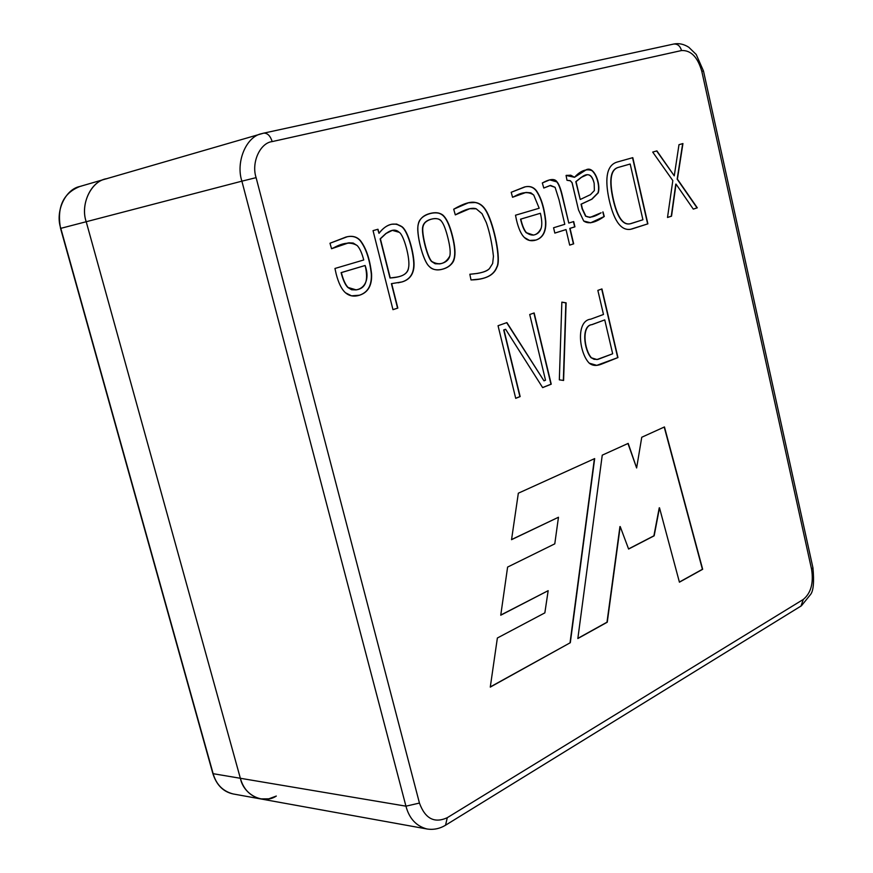 <?xml version="1.0" encoding="UTF-8"?>
<svg xmlns="http://www.w3.org/2000/svg" width="873" height="873" viewBox="0 0 873 873"><rect width="100%" height="100%" fill="white"/><g stroke="black" fill="none" stroke-linecap="round" stroke-linejoin="round"><path stroke-width="1.31" d="M673.683 44.054L673.738 44.043C677.546 43.759 680.154 45.92 681.54 50.536C690.925 50.121 697.68 57.061 701.805 71.346L703.474 70.964L701.805 71.346C697.68 57.061 690.925 50.121 681.54 50.536L272.19 141.59C260.056 142.899 251.118 162.673 256.105 177.645L419.444 803.062C425.162 818.688 434.438 823.566 447.271 817.695L803.302 599.435C810.93 593.127 813.701 583.099 811.595 569.349L701.805 71.346L811.595 569.349C813.701 583.099 810.93 593.127 803.302 599.435L447.271 817.695L445.546 825.214L447.271 817.695C434.438 823.566 425.162 818.688 419.444 803.062L405.945 806.172L241.886 181.169L86.209 221.731C79.934 204.075 91.556 180.427 107.063 178.627C91.556 180.427 79.934 204.075 86.209 221.731L240.359 778.28L86.209 221.731L241.886 181.169C235.59 162.116 246.121 136.537 261.747 133.645C246.121 136.537 235.59 162.116 241.886 181.169L405.945 806.172L240.359 778.28L405.945 806.172C409.219 818.481 416.192 826.065 426.853 828.957C416.192 826.065 409.219 818.481 405.945 806.172L419.444 803.062L256.105 177.645L241.886 181.169L256.105 177.645C251.118 162.673 260.056 142.899 272.19 141.59C270.324 135.817 267.498 133.002 263.711 133.143L105.447 179.041C90.486 181.944 80.294 204.882 86.209 221.731L240.359 778.28C243.458 789.301 250.169 796.176 260.503 798.893C250.169 796.176 243.458 789.301 240.359 778.28C243.742 795.139 263.559 804.677 276.315 796.056C263.559 804.677 243.742 795.139 240.359 778.28L86.209 221.731L60.804 228.344L213.154 773.696L240.359 778.28L213.154 773.696C216.22 784.511 222.877 791.254 233.135 793.95C222.877 791.254 216.22 784.511 213.154 773.696L60.804 228.344L86.209 221.731C80.294 204.882 90.486 181.944 105.447 179.041L107.063 178.627M570.309 642.703L490.277 687.106L497.37 638.01L544.85 612.868L548.168 590.672L500.753 615.214L507.606 567.079L554.781 543.846L558.469 517.253L511.545 539.678L518.333 493.201L594.677 458.587L570.309 642.703L490.299 686.92L570.309 642.703L594.677 458.587L518.333 493.201L511.545 539.678L558.469 517.253L511.567 539.547L558.469 517.253L554.781 543.846L507.606 567.079L500.753 615.214L548.168 590.672L500.775 615.05L548.168 590.672L544.85 612.868L497.37 638.01L490.277 687.106L570.309 642.703M391.661 283.616L397.826 308.082L392.97 309.664L373.044 230.636L377.976 229.25L379.002 233.331C386.193 224.099 393.679 221.775 401.438 226.369C407.08 229.359 412.623 247.637 413.857 260.711C414.97 272.136 411.085 279.196 402.169 281.903L391.661 283.616L402.169 281.903C411.085 279.196 414.97 272.136 413.857 260.711C412.623 247.637 407.08 229.359 401.438 226.369L396.637 224.066L391.955 224.197C387.088 225.201 382.778 228.246 379.002 233.331L377.976 229.25L373.044 230.636L392.97 309.664L397.826 308.082L392.959 309.62L397.826 308.082L391.661 283.616M469.838 274.253C480.412 273.435 486.959 271.536 489.469 268.557L492.656 263.504L493.441 256.324C492.056 243.523 489.688 232.294 486.337 222.659L482.027 213.689L476.189 208.778C471.911 207.305 464.96 209.345 455.313 214.889L453.698 209.214C463.377 203.562 470.645 201.325 475.49 202.492C480.215 203.3 484.046 206.519 486.992 212.15C494.402 226.151 501.331 260.099 496.977 267.094C493.671 275.41 485.017 279.698 471.005 279.938L469.838 274.253L471.005 279.938L478.884 279.164C488.433 277.843 494.467 273.816 496.977 267.094C501.331 260.099 494.402 226.151 486.992 212.15C484.046 206.519 480.215 203.3 475.49 202.492L468.506 202.765L453.698 209.214L455.313 214.889L469.707 208.723L476.189 208.778L482.027 213.689L486.337 222.659C489.688 232.294 492.056 243.523 493.441 256.324L492.656 263.504L489.469 268.557C487.45 270.706 483.489 272.332 477.575 273.402L469.838 274.253M566.031 229.599L554.835 233.091L553.569 227.766L564.787 224.306L559.004 199.699L555.086 187.313L549.903 185.589L543.792 188.033L542.319 182.97C549.892 178.823 554.781 178.43 556.974 181.802C558.873 183.941 560.662 188.524 562.321 195.53L568.792 223.062L573.692 221.556L574.925 226.827L570.036 228.355L573.67 243.84L569.687 245.127L566.031 229.599L569.687 245.127L573.67 243.84L570.036 228.355L574.925 226.827L573.692 221.556L568.792 223.062L562.321 195.53C560.662 188.524 558.873 183.941 556.974 181.802L549.804 179.827L542.319 182.97L543.792 188.033L550.557 185.414L555.086 187.313L559.004 199.699L564.787 224.306L553.569 227.766L554.835 233.091L566.031 229.599M632.794 157.653L647.886 223.837L632.412 228.846C621.936 232.054 614.145 222.211 609.048 199.328C604.422 177.492 607.095 165.073 617.091 162.072L632.794 157.653L617.091 162.072C607.401 164.975 604.585 176.728 608.634 197.353C613.359 220.138 620.659 230.788 630.524 229.326L647.886 223.837L630.404 229.348L647.886 223.837L632.794 157.653M545.516 380.224L529.725 314.509L534.145 312.949L551.234 384.185L542.646 387.612L505.653 329.317L503.961 329.918L520.155 396.582L515.714 398.35L498.046 325.727L506.907 322.595L543.977 380.835L545.516 380.224L543.977 380.835L506.907 322.595L498.046 325.727L515.714 398.35L520.155 396.582L503.961 329.918L505.653 329.317L542.646 387.612L551.234 384.185L534.145 312.949L529.725 314.509L545.516 380.224M601.934 288.941L617.953 357.57L601.355 364.194C596.477 366.125 592.44 365.776 589.231 363.157C578.897 352.648 575.722 320.642 590.77 319.158L603.483 314.466L597.852 290.382L601.934 288.941L597.852 290.382L603.483 314.466L590.77 319.158C575.722 320.642 578.897 352.648 589.231 363.157L596.826 365.361L617.953 357.57L596.695 365.383L617.953 357.57L601.934 288.941M559.331 379.842L561.852 302.134L566.108 302.833L563.598 380.464L559.331 379.842L563.598 380.464L566.108 302.833L561.852 302.134L559.331 379.842M677.404 179.118L697.298 207.818L693.293 209.116L676.029 184.083L671.533 216.166L667.507 217.475L672.821 180.591L652.709 152.066L656.9 150.887L674.262 175.844L678.987 144.678L682.937 143.565L677.404 179.118L682.937 143.565L678.987 144.678L674.262 175.844L656.9 150.887L652.709 152.066L672.821 180.591L667.507 217.475L671.533 216.166L676.029 184.083L693.293 209.116L697.298 207.818L693.271 209.084L697.298 207.818L677.404 179.118M603.014 211.91L604.269 216.482C595.222 222.833 588.369 224.35 583.71 221.022L578.515 209.957L571.99 182.49L570.091 180.635L566.992 180.285L566.064 175.451L570.735 175.189L574.51 177.295C580.469 170.693 586.318 168.478 592.069 170.661C597.601 176.564 599.653 183.963 598.212 192.868L591.992 199.142L581.309 204.14L582.389 208.778L585.848 216.155C589.34 218.152 594.426 217.028 601.104 212.794L590.039 217.421L585.848 216.155L582.389 208.778L581.309 204.14L591.992 199.142L598.212 192.868C600.984 184.072 594.338 165.957 586.46 169.646L574.51 177.295L566.064 175.451L566.992 180.285L570.495 180.842L572.175 182.948L578.515 209.957L583.71 221.022L590.715 222.79L604.269 216.482L590.595 222.811L604.269 216.482L603.014 211.91M515.506 215.216L539.187 208.232L533.741 195.061C528.645 191.46 522.261 191.885 514.59 196.327L512.549 197.276L511.207 192.289L524.313 187.051C529.333 185.687 533.348 186.877 536.338 190.609C541.173 197.614 544.316 207.774 545.767 221.12C546.302 231.41 543.05 237.718 536.044 240.042C531.471 241.472 527.587 240.632 524.367 237.511C521.148 234.368 518.529 228.595 516.521 220.182L515.506 215.216L516.521 220.182C518.529 228.595 521.148 234.368 524.367 237.511L529.573 240.457L536.044 240.042C543.05 237.718 546.302 231.41 545.767 221.12C544.316 207.774 541.173 197.614 536.338 190.609C533.556 187.138 529.889 185.862 525.339 186.8L511.207 192.289L512.549 197.276L525.993 192.442L530.849 192.813L533.741 195.061L539.187 208.232L515.506 215.216M452.661 236.67C455.106 246.601 455.63 253.999 454.233 258.866C452.509 268.207 435.496 273.74 429.363 266.549C422.805 261.082 415.744 232.273 418.396 223.652C420.044 214.081 438.541 209.04 444.095 216.351C447.38 219.974 450.228 226.751 452.661 236.67C450.228 226.751 447.38 219.974 444.095 216.351C441.116 213.088 436.904 212.019 431.458 213.143C421.332 215.184 416.814 221.48 417.905 232.032C418.887 244.113 424.322 262.555 429.363 266.549C432.288 269.397 436.02 270.434 440.538 269.659C447.925 268.207 452.487 264.606 454.233 258.866C455.63 253.999 455.106 246.601 452.661 236.67L452.41 236.714C454.844 246.644 455.368 254.043 453.982 258.91C452.258 264.606 447.74 268.197 440.407 269.67C447.74 268.197 452.258 264.606 453.982 258.91C455.368 254.043 454.844 246.644 452.41 236.714L452.661 236.67M334.948 268.469L363.725 259.979C362 253.192 359.84 248.401 357.253 245.608C351.142 241.799 343.395 242.465 334.043 247.616L331.554 248.729L329.983 243.251L345.904 237.063C352.005 235.404 356.85 236.594 360.44 240.632C366.224 248.205 369.934 259.314 371.571 273.98C372.116 285.329 368.133 292.4 359.632 295.194C354.078 296.94 349.364 296.133 345.522 292.793C341.649 289.41 338.528 283.114 336.16 273.915L334.948 268.469L336.16 273.915C338.528 283.114 341.649 289.41 345.522 292.793L351.535 295.838L359.632 295.194C368.133 292.4 372.116 285.329 371.571 273.98C369.934 259.314 366.224 248.205 360.44 240.632C357.155 236.943 352.823 235.623 347.432 236.692L329.983 243.251L331.554 248.729L348.894 242.803L353.194 243.043L357.253 245.608C359.84 248.401 362 253.192 363.725 259.979L334.948 268.469M641.753 437.253L664.451 426.952L702.667 569.283L679.423 582.182L659.497 507.802L654.161 535.815L628.604 549.041L620.201 526.572L607.259 622.209L577.839 638.534L602.25 455.16L628.189 443.397L636.624 467.961L641.753 437.253L636.624 467.961L628.189 443.397L602.25 455.16L577.839 638.534L607.259 622.209L620.201 526.572L628.604 549.041L654.161 535.815L659.497 507.802L679.423 582.182L702.667 569.283L664.451 426.952L641.753 437.253M800.988 606.058L803.302 599.435L800.988 606.058M812.905 567.636L811.595 569.349L812.905 567.636M276.315 796.056L268.775 798.828L260.503 798.893L426.853 828.957C433.532 830.048 439.894 828.717 445.928 824.974L801.403 605.807L810.646 594.382C813.45 590.781 814.214 581.931 812.949 567.843L703.474 70.964L696.218 54.486L688.83 47.284C683.843 44.087 678.801 43.006 673.738 44.043L673.443 44.108M681.54 50.536C680.154 45.92 677.546 43.759 673.738 44.043L263.711 133.143C267.498 133.002 270.324 135.817 272.19 141.59L681.54 50.536M263.657 133.154L261.747 133.645M612.671 353.783L596.979 359.545L591.447 357.821C584.102 349.669 581.483 325.531 592.058 324.625L604.749 319.889L591.796 324.658C581.232 325.564 583.841 349.702 591.196 357.854L596.859 359.556L591.196 357.854C583.841 349.702 581.232 325.564 591.796 324.658L604.749 319.889L612.671 353.783L604.749 319.889L592.058 324.625C581.483 325.531 584.102 349.669 591.447 357.821L594.066 359.316L597.896 359.403L612.671 353.783M601.693 289.028L617.702 357.603L601.693 289.028M561.852 302.211L566.108 302.833L563.336 380.432L565.846 302.866L561.852 302.211M533.905 313.036L551.234 384.185L542.613 387.547L550.972 384.207L533.905 313.036M505.391 329.35L503.71 329.95L520.155 396.582L515.703 398.274L519.893 396.604L503.71 329.95L505.391 329.35M506.678 322.672L543.977 380.835L506.678 322.672M675.767 184.138L671.533 216.166L667.518 217.432L671.272 216.22L675.767 184.138M656.66 150.953L674.262 175.844L656.66 150.953M682.675 143.641L677.153 179.161L697.036 207.861L677.153 179.161L682.675 143.641M630.186 164.026L642.921 219.767L630.022 223.815C622.995 225.081 617.484 217.126 613.501 199.95C609.038 180.482 610.642 169.624 618.313 167.409L630.186 164.026L618.313 167.409C610.642 169.624 609.038 180.482 613.501 199.95L613.501 199.95C617.713 218.054 623.606 225.921 631.19 223.532L642.921 219.767L630.186 164.026M629.935 164.08L618.062 167.463C610.391 169.678 608.787 180.536 613.239 200.004C617.233 217.17 622.744 225.125 629.771 223.859L629.902 223.837C622.809 225.223 617.255 217.279 613.239 200.004C608.787 180.536 610.391 169.678 618.062 167.463L629.935 164.08M632.543 157.729L647.635 223.881L632.543 157.729M566.719 175.277L574.51 177.295L566.719 175.277M585.587 216.198L582.138 208.833L581.058 204.195L591.73 199.197L597.95 192.911C600.722 184.203 594.142 166.143 586.329 169.678C594.142 166.143 600.722 184.203 597.95 192.911L591.73 199.197L581.058 204.195L582.138 208.833L585.587 216.198L589.919 217.442M580.229 199.491L575.798 181.682L580.229 199.491L575.798 181.682L581.538 177.263L586.874 174.862C590.257 174.163 592.691 176.99 594.164 183.319L594.371 190.565L590.454 194.657L580.229 199.491L590.454 194.657L594.371 190.565L594.164 183.319C591.872 174.414 587.66 172.396 581.538 177.263L576.049 181.628L580.229 199.491M586.743 174.895L581.276 177.317L575.798 181.682L581.276 177.317L586.743 174.895M602.774 212.019L604.018 216.526L602.774 212.019M550.427 185.447L543.781 187.99L550.557 185.414M549.674 179.86L556.723 181.857C558.622 183.996 560.401 188.568 562.07 195.585L568.792 223.062L562.07 195.585C560.401 188.568 558.622 183.996 556.723 181.857L549.674 179.86M573.441 221.633L574.925 226.827L569.774 228.399L573.67 243.84L569.687 245.095L573.419 243.883L569.774 228.399L574.674 226.871L573.441 221.633M565.78 229.643L554.824 233.069L565.78 229.643M520.788 219.112L540.387 213.274L520.537 219.167C522.141 225.856 524.051 230.396 526.266 232.796L533.359 235.099L526.266 232.796C524.051 230.396 522.141 225.856 520.537 219.167L540.387 213.274C541.915 219.712 542.188 224.645 541.205 228.093C540.016 231.978 537.452 234.302 533.49 235.077L526.517 232.742C524.302 230.352 522.392 225.801 520.788 219.112C522.392 225.801 524.302 230.352 526.517 232.742C532.595 236.965 537.495 235.415 541.205 228.093C542.188 224.645 541.915 219.712 540.387 213.274L520.788 219.112M525.873 192.475L514.339 196.381M525.219 186.822C529.704 185.938 533.327 187.226 536.087 190.663C540.922 197.658 544.065 207.829 545.516 221.164C546.04 231.465 542.799 237.772 535.793 240.086L533.992 240.544L535.793 240.086C542.799 237.772 546.04 231.465 545.516 221.164C544.065 207.829 540.922 197.658 536.087 190.663C533.327 187.226 529.704 185.938 525.219 186.822M468.375 202.798L475.239 202.547C479.964 203.354 483.795 206.574 486.73 212.204C494.14 226.205 501.069 260.143 496.726 267.138C494.227 273.827 488.236 277.843 478.753 279.185C488.236 277.843 494.227 273.827 496.726 267.138C501.069 260.143 494.14 226.205 486.73 212.204C483.795 206.574 479.964 203.354 475.239 202.547L468.375 202.798M469.849 274.275L477.444 273.424L469.849 274.275M469.587 208.756L455.291 214.802L469.587 208.756M432.43 218.894L432.299 218.927C426.733 220.127 423.536 222.79 422.728 226.893C421.102 232.72 427.203 257.83 431.644 261.551L435.147 263.755L439.839 263.875L435.201 263.766L431.644 261.551C427.203 257.83 421.102 232.72 422.728 226.893C423.558 222.746 426.788 220.083 432.43 218.894M448.002 238.264C450.053 246.568 450.654 252.504 449.813 256.062C448.711 260.165 445.426 262.762 439.97 263.853L435.409 263.711L431.895 261.507C427.464 257.786 421.364 232.665 422.99 226.838C423.798 222.735 426.984 220.083 432.561 218.872C436.609 218.054 439.632 218.916 441.607 221.447C443.822 224.296 445.95 229.905 448.002 238.264C445.95 229.905 443.822 224.296 441.607 221.447C438.246 215.555 423.416 219.636 422.99 226.838C421.364 232.665 427.464 257.786 431.895 261.507C439.392 265.752 445.361 263.941 449.813 256.062C450.654 252.504 450.053 246.568 448.002 238.264M431.327 213.176C436.718 212.084 440.887 213.165 443.844 216.406C447.118 220.029 449.977 226.805 452.41 236.714C449.977 226.805 447.118 220.029 443.844 216.406C440.887 213.165 436.718 212.084 431.327 213.176M377.736 229.326L379.002 233.331L377.736 229.326M391.824 224.23L396.44 224.132L401.187 226.423C406.818 229.413 412.372 247.681 413.595 260.754C414.719 272.18 410.823 279.24 401.918 281.946L398.088 282.819L401.918 281.946C410.823 279.24 414.719 272.18 413.595 260.754C412.372 247.681 406.818 229.413 401.187 226.423L396.44 224.132L391.824 224.23M390.242 277.963L380.137 238.864L389.991 278.007L395.949 277.221L389.991 278.007L380.137 238.864L386.161 233.429L392.348 230.374L399.147 232.283C403.752 234.455 410.517 259.27 408.564 267.662C407.746 272.976 403.588 276.152 396.08 277.199L390.242 277.963C401.94 277.265 408.04 273.827 408.564 267.662C410.517 259.27 403.752 234.455 399.147 232.283C395.84 229.086 391.508 229.468 386.161 233.429L380.388 238.82L390.242 277.963M392.228 230.396L385.91 233.473L380.137 238.864L385.91 233.473L392.228 230.396M391.41 283.66L397.564 308.114L391.41 283.66M341.354 272.594L364.87 265.556L341.103 272.638C342.991 279.971 345.25 284.936 347.88 287.523L356.064 289.901L351.601 289.749L347.88 287.523C345.25 284.936 342.991 279.971 341.103 272.638L365.132 265.512C368.701 280.386 365.722 288.505 356.195 289.88L348.131 287.479C345.501 284.893 343.242 279.927 341.354 272.594C343.242 279.927 345.501 284.893 348.131 287.479C356.893 294.408 372.345 285.973 365.132 265.512L341.354 272.594M347.967 242.956L331.544 248.674L347.967 242.956M347.312 236.725C352.637 235.699 356.926 237.019 360.189 240.675C365.973 248.248 369.683 259.368 371.32 274.024C371.854 285.373 367.882 292.444 359.381 295.238L356.686 295.903L359.381 295.238C367.882 292.444 371.854 285.373 371.32 274.024C369.683 259.368 365.973 248.248 360.189 240.675C356.926 237.019 352.637 235.699 347.312 236.725M664.222 427.061L702.667 569.283L679.39 582.051L702.416 569.283L664.222 427.061M659.246 507.802L654.161 535.815L628.56 548.921L653.899 535.815L659.246 507.802M619.939 526.572L607.259 622.209L577.861 638.359L606.997 622.198L619.939 526.572M627.96 443.506L636.624 467.961L627.96 443.506M594.404 458.718L570.047 642.692L594.404 458.718M212.837 773.489L60.553 228.41C56.723 207.119 63.172 193.14 79.923 186.462C65.082 189.354 54.977 211.855 60.804 228.344L60.804 228.344C54.977 211.855 65.082 189.354 79.923 186.462L81.516 186.047M79.923 186.462L105.447 179.041M212.848 773.522C216.493 785.013 223.259 791.822 233.135 793.95L260.503 798.893"/></g></svg>
